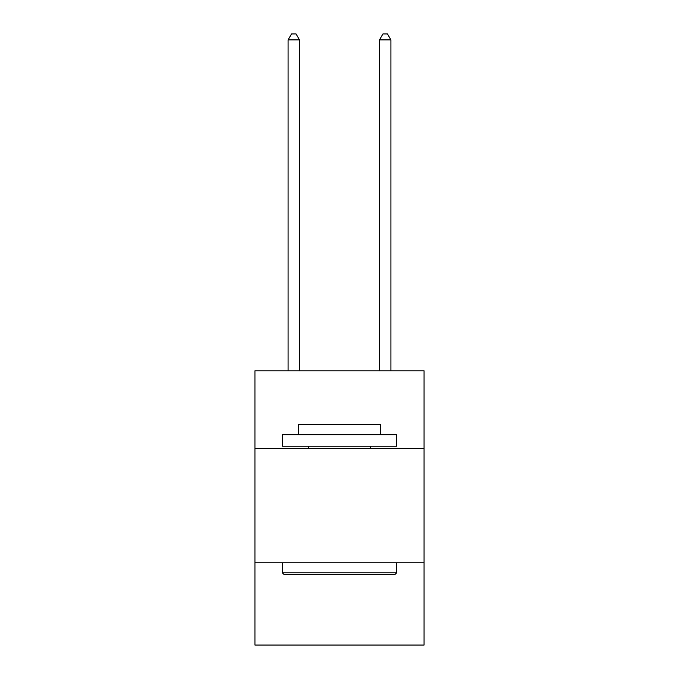 <?xml version="1.0" encoding="UTF-8"?>
<svg xmlns="http://www.w3.org/2000/svg" width="679" height="679" viewBox="0 0 679 679"><rect width="100%" height="100%" fill="white"/><g stroke="black" fill="none" stroke-linecap="round" stroke-linejoin="round"><path stroke-width="1.02" d="M424.061 448.513L424.061 370.81L254.939 370.81L254.939 448.513L424.061 448.513L424.061 645.05L254.939 645.05L254.939 448.513M424.061 562.781L254.939 562.781M283.737 574.205L282.371 572.83L396.629 572.83L395.263 574.205L283.737 574.205M396.629 434.798L396.629 446.222L282.371 446.222L282.371 434.798L396.629 434.798M298.361 434.798L298.361 424.29L380.639 424.29L380.639 434.798M396.629 562.781L396.629 572.83M282.371 562.781L282.371 572.83M370.581 446.222L370.581 448.513M308.419 446.222L308.419 448.513M299.507 370.81L299.507 39.891L288.083 39.891L288.083 370.81M288.083 39.891L291.512 33.95L296.078 33.95L299.507 39.891M390.917 370.81L390.917 39.891L379.493 39.891L379.493 370.81M379.493 39.891L382.922 33.95L387.488 33.95L390.917 39.891"/></g></svg>
